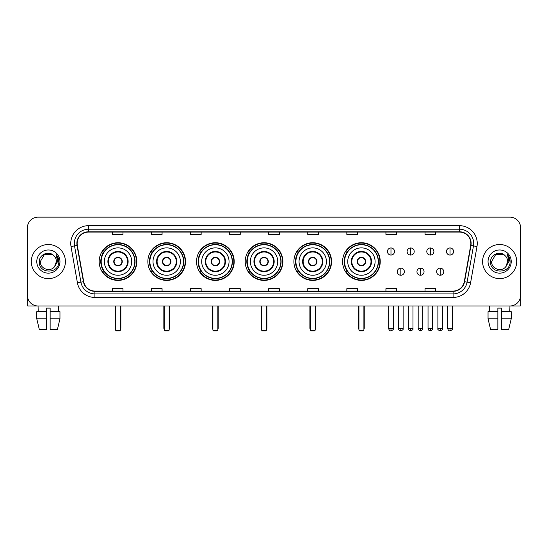 <?xml version="1.0" encoding="UTF-8"?>
<svg xmlns="http://www.w3.org/2000/svg" width="548" height="548" viewBox="0 0 548 548"><rect width="100%" height="100%" fill="white"/><g stroke="black" fill="none" stroke-linecap="round" stroke-linejoin="round"><path stroke-width="0.82" d="M342.582 261.56A18.831 18.831 0 0 0 361.413 280.398A18.831 18.831 0 0 0 380.244 261.56A18.831 18.831 0 0 0 361.413 242.73A18.831 18.831 0 0 0 342.582 261.56M293.899 261.56A18.831 18.831 0 0 0 312.73 280.398A18.831 18.831 0 0 0 331.561 261.56A18.831 18.831 0 0 0 312.73 242.73A18.831 18.831 0 0 0 293.899 261.56M245.216 261.56A18.831 18.831 0 0 0 264.054 280.398A18.831 18.831 0 0 0 282.884 261.56A18.831 18.831 0 0 0 264.054 242.73A18.831 18.831 0 0 0 245.216 261.56M196.54 261.56A18.831 18.831 0 0 0 215.371 280.398A18.831 18.831 0 0 0 234.202 261.56A18.831 18.831 0 0 0 215.371 242.73A18.831 18.831 0 0 0 196.54 261.56M147.857 261.56A18.831 18.831 0 0 0 166.688 280.398A18.831 18.831 0 0 0 185.525 261.56A18.831 18.831 0 0 0 166.688 242.73A18.831 18.831 0 0 0 147.857 261.56M99.174 261.56A18.831 18.831 0 0 0 118.012 280.398A18.831 18.831 0 0 0 136.842 261.56A18.831 18.831 0 0 0 118.012 242.73A18.831 18.831 0 0 0 99.174 261.56M103.695 271.157A17.235 17.235 0 0 1 103.695 251.97M152.371 271.157A17.235 17.235 0 0 1 152.371 251.97M201.054 271.157A17.235 17.235 0 0 1 201.054 251.97M249.737 271.157A17.235 17.235 0 0 1 249.737 251.97M298.413 271.157A17.235 17.235 0 0 1 298.413 251.97M347.096 271.157A17.235 17.235 0 0 1 347.096 251.97M27.4 227.804L27.4 295.317A10.659 10.659 0 0 0 38.059 305.983L509.941 305.983A10.659 10.659 0 0 0 520.6 295.317L520.6 227.804A10.659 10.659 0 0 0 509.941 217.145L38.059 217.145A10.659 10.659 0 0 0 27.4 227.804L27.4 295.317M31.311 261.56A17.056 17.056 0 0 0 48.368 278.617A17.056 17.056 0 0 0 65.418 261.56A17.056 17.056 0 0 0 48.368 244.511A17.056 17.056 0 0 0 31.311 261.56A17.056 17.056 0 0 0 48.368 278.617A17.056 17.056 0 0 0 65.418 261.56A17.056 17.056 0 0 0 48.368 244.511A17.056 17.056 0 0 0 31.311 261.56M482.583 261.56A17.056 17.056 0 0 0 499.632 278.617A17.056 17.056 0 0 0 516.689 261.56A17.056 17.056 0 0 0 499.632 244.511A17.056 17.056 0 0 0 482.583 261.56A17.056 17.056 0 0 0 499.632 278.617A17.056 17.056 0 0 0 516.689 261.56A17.056 17.056 0 0 0 499.632 244.511A17.056 17.056 0 0 0 482.583 261.56M77.145 243.442A11.371 11.371 0 0 1 88.516 232.071L459.484 232.071A11.371 11.371 0 0 1 470.684 245.415L464.293 281.658A11.371 11.371 0 0 1 453.093 291.057L94.907 291.057A11.371 11.371 0 0 1 83.707 281.658L77.316 245.415A11.371 11.371 0 0 1 77.145 243.442M76.864 243.442A11.652 11.652 0 0 0 77.042 245.463L83.433 281.706A11.652 11.652 0 0 0 94.907 291.337L453.093 291.337A11.652 11.652 0 0 0 464.567 281.706L470.958 245.463A11.652 11.652 0 0 0 459.484 231.783L88.516 231.783A11.652 11.652 0 0 0 76.864 243.442M71.021 246.525A17.769 17.769 0 0 1 88.516 225.673L459.484 225.673A17.769 17.769 0 0 1 476.979 246.525L470.588 282.768A17.769 17.769 0 0 1 453.093 297.454L94.907 297.454A17.769 17.769 0 0 1 77.412 282.768L71.021 246.525L74.521 245.908A14.214 14.214 0 0 1 88.516 229.228L459.484 229.228A14.214 14.214 0 0 1 473.479 245.908L467.088 282.151A14.214 14.214 0 0 1 453.093 293.899L94.907 293.899A14.214 14.214 0 0 1 80.912 282.151L74.521 245.908A14.214 14.214 0 0 1 74.302 243.442M509.941 217.145L38.059 217.145M38.216 311.668L38.059 305.983L509.941 305.983L509.784 311.668M520.6 295.317L520.6 227.804M464.567 281.706L467.088 282.151L473.479 245.908L476.979 246.525M268.671 232.071L268.671 234.476L279.329 234.476L279.329 232.071M229.585 232.071L229.585 234.476L240.243 234.476L240.243 232.071M190.499 232.071L190.499 234.476L201.157 234.476L201.157 232.071M151.412 232.071L151.412 234.476L162.071 234.476L162.071 232.071M112.326 232.071L112.326 234.476L122.985 234.476L122.985 232.071M307.757 232.071L307.757 234.476L318.415 234.476L318.415 232.071M346.843 232.071L346.843 234.476L357.502 234.476L357.502 232.071M385.929 232.071L385.929 234.476L396.588 234.476L396.588 232.071M425.015 232.071L425.015 234.476L435.674 234.476L435.674 232.071M279.329 291.057L279.329 288.652L268.671 288.652L268.671 291.057M240.243 291.057L240.243 288.652L229.585 288.652L229.585 291.057M201.157 291.057L201.157 288.652L190.499 288.652L190.499 291.057M162.071 291.057L162.071 288.652L151.412 288.652L151.412 291.057M122.985 291.057L122.985 288.652L112.326 288.652L112.326 291.057M318.415 291.057L318.415 288.652L307.757 288.652L307.757 291.057M357.502 291.057L357.502 288.652L346.843 288.652L346.843 291.057M396.588 291.057L396.588 288.652L385.929 288.652L385.929 291.057M435.674 291.057L435.674 288.652L425.015 288.652L425.015 291.057M53.629 255.498C48.697 250.333 39.209 254.587 39.298 261.56C38.394 273.959 58.492 274.288 58.821 262.163L58.835 261.56C58.807 258.93 57.93 256.615 56.211 254.621L57.595 261.56L54.519 266.725C50.258 272.486 39.915 268.801 40.333 261.56L44.347 254.608L52.382 254.608L53.629 255.498A8.028 8.028 0 0 1 56.396 261.56L54.519 266.725A8.028 8.028 0 0 0 56.396 261.56L54.499 266.746M36.778 261.56A11.583 11.583 0 0 0 48.368 273.151A11.583 11.583 0 0 0 59.951 261.56A11.583 11.583 0 0 0 48.368 249.977A11.583 11.583 0 0 0 36.778 261.56M56.286 254.71L58.835 261.869M27.756 298.05L27.756 305.983L68.973 305.983M36.771 311.668L36.771 318.772L39.298 329.43L36.771 318.772L36.771 311.668L46.587 311.668L46.587 308.113L50.142 308.113L50.142 311.668L59.958 311.668L59.958 318.772L57.43 329.43L59.958 318.772L50.142 318.772L50.142 311.668M58.67 305.983L58.513 311.668M46.587 311.668L46.587 329.43L39.298 329.43M36.771 318.772L46.587 318.772M57.43 329.43L50.142 329.43L50.142 318.772M104.332 261.56A13.679 13.679 0 0 1 118.012 247.881A13.679 13.679 0 0 1 131.691 261.56A13.679 13.679 0 0 1 118.012 275.247A13.679 13.679 0 0 1 104.332 261.56A13.679 13.679 0 0 0 118.012 275.247A13.679 13.679 0 0 0 131.691 261.56M108.415 261.56A9.597 9.597 0 0 0 118.012 271.157A9.597 9.597 0 0 0 127.602 261.56A9.597 9.597 0 0 0 118.012 251.97A9.597 9.597 0 0 0 108.415 261.56M103.908 251.97A17.056 17.056 0 0 0 103.908 271.157L102.216 271.157A18.474 18.474 0 0 0 136.486 261.56A18.474 18.474 0 0 0 102.216 251.97L103.928 251.97A17.036 17.036 0 0 1 129.28 248.785A17.036 17.036 0 0 1 129.28 274.336A17.036 17.036 0 0 1 103.928 271.157M134.815 261.56A16.81 16.81 0 0 0 118.012 244.757A16.81 16.81 0 0 0 101.202 261.56A16.81 16.81 0 0 0 118.012 278.37A16.81 16.81 0 0 0 134.815 261.56M113.744 261.56A4.261 4.261 0 0 0 118.012 265.828A4.261 4.261 0 0 0 122.273 261.56A4.261 4.261 0 0 0 118.012 257.3A4.261 4.261 0 0 0 113.744 261.56M113.881 260.499L114.025 260.499A4.124 4.124 0 0 1 121.992 260.499L121.772 260.499A3.911 3.911 0 0 1 118.012 265.472A3.911 3.911 0 0 1 114.251 260.499A3.911 3.911 0 0 1 121.772 260.499L122.136 260.499M122.136 262.629L121.992 262.629A4.124 4.124 0 0 1 114.025 262.629L113.881 262.629M115.525 305.983L115.525 330.143L120.498 330.143L120.498 305.983M115.525 330.143L116.231 330.855L119.786 330.855L120.498 330.143M153.008 261.56A13.679 13.679 0 0 1 166.688 247.881A13.679 13.679 0 0 1 180.367 261.56A13.679 13.679 0 0 1 166.688 275.247A13.679 13.679 0 0 1 153.008 261.56A13.679 13.679 0 0 0 166.688 275.247A13.679 13.679 0 0 0 180.367 261.56M157.098 261.56A9.597 9.597 0 0 0 166.688 271.157A9.597 9.597 0 0 0 176.285 261.56A9.597 9.597 0 0 0 166.688 251.97A9.597 9.597 0 0 0 157.098 261.56M152.591 251.97A17.056 17.056 0 0 0 152.591 271.157M183.498 261.56A16.81 16.81 0 0 0 166.688 244.757A16.81 16.81 0 0 0 149.885 261.56A16.81 16.81 0 0 0 166.688 278.37A16.81 16.81 0 0 0 183.498 261.56M162.427 261.56A4.261 4.261 0 0 0 166.688 265.828A4.261 4.261 0 0 0 170.955 261.56A4.261 4.261 0 0 0 166.688 257.3A4.261 4.261 0 0 0 162.427 261.56M185.169 261.56A18.474 18.474 0 0 1 150.899 271.157L152.611 271.157A17.036 17.036 0 0 0 177.963 274.336A17.036 17.036 0 0 0 177.963 248.785A17.036 17.036 0 0 0 152.611 251.97L150.899 251.97A18.474 18.474 0 0 1 185.169 261.56M162.564 260.499L162.708 260.499A4.124 4.124 0 0 1 170.675 260.499L170.449 260.499A3.911 3.911 0 0 1 166.688 265.472A3.911 3.911 0 0 1 162.927 260.499A3.911 3.911 0 0 1 170.449 260.499L170.818 260.499M170.818 262.629L170.449 262.629A3.911 3.911 0 0 1 162.927 262.629L162.564 262.629M170.449 262.629L170.675 262.629A4.124 4.124 0 0 1 162.708 262.629L162.927 262.629M164.201 305.983L164.201 330.143L169.174 330.143L169.174 305.983M164.201 330.143L164.914 330.855L168.469 330.855L169.174 330.143M201.691 261.56A13.679 13.679 0 0 1 215.371 247.881A13.679 13.679 0 0 1 229.05 261.56A13.679 13.679 0 0 1 215.371 275.247A13.679 13.679 0 0 1 201.691 261.56A13.679 13.679 0 0 0 215.371 275.247A13.679 13.679 0 0 0 229.05 261.56M205.774 261.56A9.597 9.597 0 0 0 215.371 271.157A9.597 9.597 0 0 0 224.961 261.56A9.597 9.597 0 0 0 215.371 251.97A9.597 9.597 0 0 0 205.774 261.56M201.267 251.97A17.056 17.056 0 0 0 201.267 271.157M232.181 261.56A16.81 16.81 0 0 0 215.371 244.757A16.81 16.81 0 0 0 198.561 261.56A16.81 16.81 0 0 0 215.371 278.37A16.81 16.81 0 0 0 232.181 261.56M211.103 261.56A4.261 4.261 0 0 0 215.371 265.828A4.261 4.261 0 0 0 219.632 261.56A4.261 4.261 0 0 0 215.371 257.3A4.261 4.261 0 0 0 211.103 261.56M233.845 261.56A18.474 18.474 0 0 1 199.582 271.157L201.294 271.157A17.036 17.036 0 0 0 226.639 274.336A17.036 17.036 0 0 0 226.639 248.785A17.036 17.036 0 0 0 201.294 251.97L199.582 251.97A18.474 18.474 0 0 1 233.845 261.56M211.24 260.499L211.384 260.499A4.124 4.124 0 0 1 219.351 260.499L219.131 260.499A3.911 3.911 0 0 1 215.371 265.472A3.911 3.911 0 0 1 211.61 260.499A3.911 3.911 0 0 1 219.131 260.499L219.501 260.499M219.501 262.629L219.131 262.629A3.911 3.911 0 0 1 211.61 262.629L211.24 262.629M219.131 262.629L219.351 262.629A4.124 4.124 0 0 1 211.384 262.629L211.61 262.629M212.884 305.983L212.884 330.143L217.857 330.143L217.857 305.983M212.884 330.143L213.597 330.855L217.145 330.855L217.857 330.143M250.368 261.56A13.679 13.679 0 0 1 264.054 247.881A13.679 13.679 0 0 1 277.733 261.56A13.679 13.679 0 0 1 264.054 275.247A13.679 13.679 0 0 1 250.368 261.56A13.679 13.679 0 0 0 264.054 275.247A13.679 13.679 0 0 0 277.733 261.56M254.457 261.56A9.597 9.597 0 0 0 264.054 271.157A9.597 9.597 0 0 0 273.644 261.56A9.597 9.597 0 0 0 264.054 251.97A9.597 9.597 0 0 0 254.457 261.56M249.95 251.97A17.056 17.056 0 0 0 249.95 271.157L248.258 271.157A18.474 18.474 0 0 0 282.528 261.56A18.474 18.474 0 0 0 248.258 251.97L249.97 251.97A17.036 17.036 0 0 1 275.322 248.785A17.036 17.036 0 0 1 275.322 274.336A17.036 17.036 0 0 1 249.97 271.157M280.857 261.56A16.81 16.81 0 0 0 264.054 244.757A16.81 16.81 0 0 0 247.244 261.56A16.81 16.81 0 0 0 264.054 278.37A16.81 16.81 0 0 0 280.857 261.56M259.786 261.56A4.261 4.261 0 0 0 264.054 265.828A4.261 4.261 0 0 0 268.315 261.56A4.261 4.261 0 0 0 264.054 257.3A4.261 4.261 0 0 0 259.786 261.56M259.923 260.499L260.067 260.499A4.124 4.124 0 0 1 268.034 260.499L267.814 260.499A3.911 3.911 0 0 1 264.054 265.472A3.911 3.911 0 0 1 260.293 260.499A3.911 3.911 0 0 1 267.814 260.499L268.178 260.499M268.178 262.629L267.814 262.629A3.911 3.911 0 0 1 260.293 262.629L259.923 262.629M267.814 262.629L268.034 262.629A4.124 4.124 0 0 1 260.067 262.629L260.293 262.629M261.56 305.983L261.56 330.143L266.54 330.143L266.54 305.983M261.56 330.143L262.273 330.855L265.828 330.855L266.54 330.143M299.05 261.56A13.679 13.679 0 0 1 312.73 247.881A13.679 13.679 0 0 1 326.409 261.56A13.679 13.679 0 0 1 312.73 275.247A13.679 13.679 0 0 1 299.05 261.56A13.679 13.679 0 0 0 312.73 275.247A13.679 13.679 0 0 0 326.409 261.56M303.14 261.56A9.597 9.597 0 0 0 312.73 271.157A9.597 9.597 0 0 0 322.327 261.56A9.597 9.597 0 0 0 312.73 251.97A9.597 9.597 0 0 0 303.14 261.56M298.633 251.97A17.056 17.056 0 0 0 298.633 271.157M329.54 261.56A16.81 16.81 0 0 0 312.73 244.757A16.81 16.81 0 0 0 295.927 261.56A16.81 16.81 0 0 0 312.73 278.37A16.81 16.81 0 0 0 329.54 261.56M308.469 261.56A4.261 4.261 0 0 0 312.73 265.828A4.261 4.261 0 0 0 316.997 261.56A4.261 4.261 0 0 0 312.73 257.3A4.261 4.261 0 0 0 308.469 261.56M331.211 261.56A18.474 18.474 0 0 1 296.941 271.157L298.653 271.157A17.036 17.036 0 0 0 324.005 274.336A17.036 17.036 0 0 0 324.005 248.785A17.036 17.036 0 0 0 298.653 251.97L296.941 251.97A18.474 18.474 0 0 1 331.211 261.56M308.599 260.499L308.75 260.499A4.124 4.124 0 0 1 316.717 260.499L316.491 260.499A3.911 3.911 0 0 1 312.73 265.472A3.911 3.911 0 0 1 308.969 260.499A3.911 3.911 0 0 1 316.491 260.499L316.86 260.499M316.86 262.629L316.491 262.629A3.911 3.911 0 0 1 308.969 262.629L308.599 262.629M316.491 262.629L316.717 262.629A4.124 4.124 0 0 1 308.75 262.629L308.969 262.629M310.243 305.983L310.243 330.143L315.216 330.143L315.216 305.983M310.243 330.143L310.956 330.855L314.511 330.855L315.216 330.143M347.733 261.56A13.679 13.679 0 0 1 361.413 247.881A13.679 13.679 0 0 1 375.092 261.56A13.679 13.679 0 0 1 361.413 275.247A13.679 13.679 0 0 1 347.733 261.56A13.679 13.679 0 0 0 361.413 275.247A13.679 13.679 0 0 0 375.092 261.56M351.816 261.56A9.597 9.597 0 0 0 361.413 271.157A9.597 9.597 0 0 0 371.003 261.56A9.597 9.597 0 0 0 361.413 251.97A9.597 9.597 0 0 0 351.816 261.56M347.309 251.97A17.056 17.056 0 0 0 347.309 271.157M378.216 261.56A16.81 16.81 0 0 0 361.413 244.757A16.81 16.81 0 0 0 344.603 261.56A16.81 16.81 0 0 0 361.413 278.37A16.81 16.81 0 0 0 378.216 261.56M357.145 261.56A4.261 4.261 0 0 0 361.413 265.828A4.261 4.261 0 0 0 365.674 261.56A4.261 4.261 0 0 0 361.413 257.3A4.261 4.261 0 0 0 357.145 261.56M379.887 261.56A18.474 18.474 0 0 1 345.624 271.157L347.329 271.157A17.036 17.036 0 0 0 372.681 274.336A17.036 17.036 0 0 0 372.681 248.785A17.036 17.036 0 0 0 347.329 251.97L345.624 251.97A18.474 18.474 0 0 1 379.887 261.56M357.282 260.499L357.426 260.499A4.124 4.124 0 0 1 365.393 260.499L365.174 260.499A3.911 3.911 0 0 1 361.413 265.472A3.911 3.911 0 0 1 357.652 260.499A3.911 3.911 0 0 1 365.174 260.499L365.543 260.499M365.543 262.629L365.174 262.629A3.911 3.911 0 0 1 357.652 262.629L357.282 262.629M365.174 262.629L365.393 262.629A4.124 4.124 0 0 1 357.426 262.629L357.652 262.629M358.926 305.983L358.926 330.143L363.899 330.143L363.899 305.983M358.926 330.143L359.632 330.855L363.187 330.855L363.899 330.143M390.977 247.956A3.555 3.555 0 0 0 387.422 251.505A3.555 3.555 0 0 0 390.977 255.06A3.555 3.555 0 0 0 394.526 251.505A3.555 3.555 0 0 0 390.977 247.956L390.977 255.06A3.555 3.555 0 0 0 394.526 251.505A3.555 3.555 0 0 0 390.977 247.956M410.658 247.956A3.555 3.555 0 0 0 407.109 251.505A3.555 3.555 0 0 0 410.658 255.06A3.555 3.555 0 0 0 414.213 251.505A3.555 3.555 0 0 0 410.658 247.956L410.658 255.06A3.555 3.555 0 0 0 414.213 251.505A3.555 3.555 0 0 0 410.658 247.956M430.344 247.956A3.555 3.555 0 0 0 426.789 251.505A3.555 3.555 0 0 0 430.344 255.06A3.555 3.555 0 0 0 433.9 251.505A3.555 3.555 0 0 0 430.344 247.956L430.344 255.06A3.555 3.555 0 0 0 433.9 251.505A3.555 3.555 0 0 0 430.344 247.956M450.031 247.956A3.555 3.555 0 0 0 446.476 251.505A3.555 3.555 0 0 0 450.031 255.06A3.555 3.555 0 0 0 453.586 251.505A3.555 3.555 0 0 0 450.031 247.956L450.031 255.06A3.555 3.555 0 0 0 453.586 251.505A3.555 3.555 0 0 0 450.031 247.956M400.821 268.136A3.555 3.555 0 0 0 397.266 271.692A3.555 3.555 0 0 0 400.821 275.247A3.555 3.555 0 0 0 404.369 271.692A3.555 3.555 0 0 0 400.821 268.136L400.821 275.247A3.555 3.555 0 0 0 404.369 271.692A3.555 3.555 0 0 0 400.821 268.136M420.501 268.136A3.555 3.555 0 0 0 416.953 271.692A3.555 3.555 0 0 0 420.501 275.247A3.555 3.555 0 0 0 424.056 271.692A3.555 3.555 0 0 0 420.501 268.136L420.501 275.247A3.555 3.555 0 0 0 424.056 271.692A3.555 3.555 0 0 0 420.501 268.136M440.188 268.136A3.555 3.555 0 0 0 436.633 271.692A3.555 3.555 0 0 0 440.188 275.247A3.555 3.555 0 0 0 443.743 271.692A3.555 3.555 0 0 0 440.188 268.136L440.188 275.247A3.555 3.555 0 0 0 443.743 271.692A3.555 3.555 0 0 0 440.188 268.136M520.244 298.05L520.244 305.983L479.027 305.983M488.042 311.668L488.042 318.772L490.57 329.43L488.042 318.772L488.042 311.668L497.858 311.668L497.858 308.113L501.413 308.113L501.413 311.668L511.229 311.668L511.229 318.772L508.702 329.43L511.229 318.772L501.413 318.772L501.413 311.668M497.858 311.668L497.858 329.43L490.57 329.43M488.042 318.772L497.858 318.772M508.702 329.43L501.413 329.43L501.413 318.772M489.33 305.983L489.487 311.668M504.893 255.498C499.968 250.333 490.481 254.587 490.57 261.56C489.665 273.959 509.763 274.288 510.092 262.163L510.106 261.56C510.078 258.93 509.202 256.615 507.482 254.621L508.866 261.56L505.79 266.725C501.53 272.486 491.186 268.801 491.604 261.56L495.618 254.608L503.653 254.608L504.893 255.498A8.028 8.028 0 0 1 507.667 261.56L505.79 266.725A8.028 8.028 0 0 0 507.667 261.56L505.77 266.746M488.049 261.56A11.583 11.583 0 0 0 499.632 273.151A11.583 11.583 0 0 0 511.222 261.56A11.583 11.583 0 0 0 499.632 249.977A11.583 11.583 0 0 0 488.049 261.56M507.558 254.71L510.106 261.869M459.484 225.673L459.484 231.783M74.521 245.908L77.042 245.463M94.907 297.454L94.907 291.337M453.093 291.337L453.093 297.454M77.412 282.768L83.433 281.706M470.958 245.463L473.479 245.908M88.516 225.673L88.516 231.783M467.088 282.151L470.588 282.768M128.136 261.56A10.124 10.124 0 0 0 118.012 251.436A10.124 10.124 0 0 0 107.881 261.56A10.124 10.124 0 0 0 118.012 271.692A10.124 10.124 0 0 0 128.136 261.56M115.169 305.983L115.169 328.012L115.525 328.012M120.498 328.012L120.855 328.012L120.855 305.983M176.819 261.56A10.124 10.124 0 0 0 166.688 251.436A10.124 10.124 0 0 0 156.564 261.56A10.124 10.124 0 0 0 166.688 271.692A10.124 10.124 0 0 0 176.819 261.56M163.845 305.983L163.845 328.012L164.201 328.012M169.174 328.012L169.531 328.012L169.531 305.983M225.495 261.56A10.124 10.124 0 0 0 215.371 251.436A10.124 10.124 0 0 0 205.247 261.56A10.124 10.124 0 0 0 215.371 271.692A10.124 10.124 0 0 0 225.495 261.56M212.528 305.983L212.528 328.012L212.884 328.012M217.857 328.012L218.214 328.012L218.214 305.983M274.178 261.56A10.124 10.124 0 0 0 264.054 251.436A10.124 10.124 0 0 0 253.923 261.56A10.124 10.124 0 0 0 264.054 271.692A10.124 10.124 0 0 0 274.178 261.56M261.211 305.983L261.211 328.012L261.56 328.012M266.54 328.012L266.897 328.012L266.897 305.983M322.861 261.56A10.124 10.124 0 0 0 312.73 251.436A10.124 10.124 0 0 0 302.606 261.56A10.124 10.124 0 0 0 312.73 271.692A10.124 10.124 0 0 0 322.861 261.56M309.887 305.983L309.887 328.012L310.243 328.012M315.216 328.012L315.573 328.012L315.573 305.983M371.537 261.56A10.124 10.124 0 0 0 361.413 251.436A10.124 10.124 0 0 0 351.282 261.56A10.124 10.124 0 0 0 361.413 271.692A10.124 10.124 0 0 0 371.537 261.56M358.57 305.983L358.57 328.012L358.926 328.012M363.899 328.012L364.256 328.012L364.256 305.983M390.977 328.547L388.662 328.547C389.066 330.191 389.84 330.958 390.977 330.855L390.977 328.547L393.286 328.547L393.286 305.983M410.658 328.547L408.349 328.547C408.753 330.191 409.527 330.958 410.658 330.855L410.658 328.547L412.973 328.547L412.973 305.983M430.344 328.547L428.036 328.547C428.44 330.191 429.207 330.958 430.344 330.855L430.344 328.547L432.653 328.547L432.653 305.983M450.031 328.547L447.723 328.547C448.127 330.191 448.894 330.958 450.031 330.855L450.031 328.547L452.34 328.547L452.34 305.983M400.821 328.547L398.506 328.547C398.04 329.28 398.807 330.054 400.821 330.855L400.821 328.547L403.129 328.547L403.129 305.983M420.501 328.547L418.193 328.547C417.727 329.28 418.494 330.054 420.501 330.855L420.501 328.547L422.809 328.547L422.809 305.983M440.188 328.547L437.879 328.547C437.414 329.28 438.181 330.054 440.188 330.855L440.188 328.547L442.496 328.547L442.496 305.983M115.169 328.012A2.843 2.843 0 0 0 115.525 329.389M120.498 329.389A2.843 2.843 0 0 0 120.855 328.012M163.845 328.012A2.843 2.843 0 0 0 164.201 329.389M169.174 329.389A2.843 2.843 0 0 0 169.531 328.012M212.528 328.012A2.843 2.843 0 0 0 212.884 329.389M217.857 329.389A2.843 2.843 0 0 0 218.214 328.012M261.211 328.012A2.843 2.843 0 0 0 261.56 329.389M266.54 329.389A2.843 2.843 0 0 0 266.897 328.012M309.887 328.012A2.843 2.843 0 0 0 310.243 329.389M315.216 329.389A2.843 2.843 0 0 0 315.573 328.012M358.57 328.012A2.843 2.843 0 0 0 358.926 329.389M363.899 329.389A2.843 2.843 0 0 0 364.256 328.012M388.662 328.547L388.662 305.983M393.286 328.547C393.752 329.28 392.985 330.054 390.977 330.855M408.349 328.547L408.349 305.983M412.973 328.547C413.439 329.28 412.671 330.054 410.658 330.855M428.036 328.547L428.036 305.983M432.653 328.547C433.125 329.28 432.351 330.054 430.344 330.855M447.723 328.547L447.723 305.983M452.34 328.547C452.812 329.28 452.038 330.054 450.031 330.855M398.506 328.547L398.506 305.983M403.129 328.547C403.595 329.28 402.828 330.054 400.821 330.855M418.193 328.547L418.193 305.983M422.809 328.547C423.282 329.28 422.515 330.054 420.501 330.855M437.879 328.547L437.879 305.983M442.496 328.547C442.969 329.28 442.195 330.054 440.188 330.855"/></g></svg>
